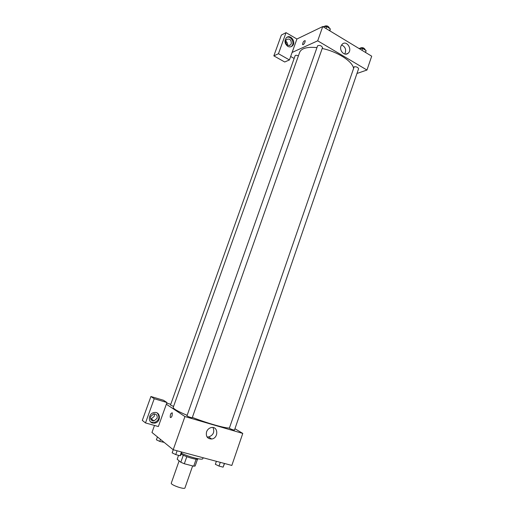 <?xml version="1.0" encoding="UTF-8"?>
<svg xmlns="http://www.w3.org/2000/svg" width="514" height="514" viewBox="0 0 514 514"><rect width="100%" height="100%" fill="white"/><g stroke="black" fill="none" stroke-linecap="round" stroke-linejoin="round"><path stroke-width="0.77" d="M179.123 460.846L171.284 483.134C170.288 484.811 184.699 489.861 184.963 487.927L192.641 465.915M196.142 459.195L193.701 466.192L184.327 463.75L180.819 462.266L177.182 459.227L178.551 455.346M193.701 466.192L195.153 466.005L197.537 459.169M198.006 458.751L197.954 458.899C197.922 460.396 185.933 457.004 181.159 454.125M186.8 456.683L184.327 463.75M183.292 455.218L180.819 462.266M181.461 453.264C189.705 457.177 202.722 460.428 202.812 458.655L203.126 457.756M234.943 428.727L242.775 433.424L231.833 465.44L173.205 449.744L151.971 432.473L154.489 425.451M172.119 415.691C171.438 417.329 170.821 417.888 170.275 417.374C170.121 414.522 170.789 413.018 172.299 412.858L172.119 415.691C171.438 417.329 170.828 417.888 170.275 417.374L170.275 417.374C170.121 414.528 170.789 413.018 172.299 412.858M158.363 426.536L166.947 402.52L154.213 398.729L145.501 422.932L158.363 426.536M242.775 433.424L184.937 416.546L173.205 449.744M184.937 416.546L166.337 404.229M152.574 423.009C147.531 421.878 148.739 413.295 154.046 412.569C160.734 411.065 161.364 422.302 154.643 423.125L152.574 423.009M150.788 422.02L154.091 422.694C159.051 420.536 160.143 417.349 157.368 413.134M150.673 416.501L153.641 413.911C156.462 413.924 157.605 415.396 157.072 418.325L154.039 420.934C151.257 420.882 150.139 419.405 150.673 416.501M154.341 413.854L154.303 416.269L151.296 418.846L150.615 418.884M145.501 422.932L142.301 420.388L150.917 396.512L154.213 398.729M166.947 402.52L163.51 400.271L150.917 396.512M206.564 431.824C207.495 429.473 209.089 428.046 211.357 427.539C218.347 426.048 218.675 438.236 211.672 439.007C207.405 438.866 205.703 436.47 206.564 431.824M207.033 436.932L208.652 436.964C213.342 435.197 214.788 432.049 213.002 427.519M166.742 403.098L170.776 404.3M298.396 55.878C296.713 55.165 295.627 55.101 295.132 55.692L170.5 405.071L173.571 406.42M186.961 415.845C186.698 416.179 192.262 418.12 192.262 417.689L322.535 47.539C321.366 45.605 319.727 45.014 317.607 45.772L186.961 415.845M229.34 428.233C230.934 429.196 232.643 429.807 234.487 430.057L358.592 68.735C358.02 67.315 356.549 66.659 354.185 66.769L229.34 428.233M316.958 47.609C307.211 46.69 301.448 48.258 299.668 52.306L173.218 407.422C173.115 408.701 177.76 411.335 187.147 415.325M192.358 417.419C207.296 423.266 225.267 428.355 229.417 428.008M322.201 48.489C336.991 51.49 352.077 61.037 353.471 67.938M294.143 58.461L290.673 56.482M356.967 73.463L366.97 70.032L317.697 40.824L292.113 52.447L289.433 59.939L278.459 53.713L286.047 32.652L296.919 39.013L292.113 52.447M287.467 45.187C287.686 43.452 287.095 42.109 285.694 41.152M289.433 59.939L284.717 62.001L273.84 55.872L281.351 35.061L286.047 32.652M291.277 43.786L290.487 44.975C287.268 46.048 285.72 44.596 285.835 40.632L286.606 39.456C289.832 38.364 291.393 39.809 291.277 43.786M290.963 46.723L291.438 46.369C295.19 43.427 291.2 35.537 286.851 37.349M287.744 46.318C284.608 43.664 284.158 40.792 286.407 37.695C290.519 33.673 296.642 42.456 292.235 45.99C290.885 47.076 289.388 47.185 287.744 46.318M278.459 53.713L273.84 55.872M366.97 70.032L371.699 56.187L322.741 26.548L296.919 39.013M340.968 46.106L342.369 44.031C346.879 39.989 352.81 49.813 348.01 53.315C344.624 56.373 339.105 50.764 340.968 46.106M322.741 26.548L317.697 40.824M344.791 54.034C346.558 49.852 345.472 46.819 341.54 44.943M305.033 42.071C304.076 44.153 303.254 44.988 302.56 44.59C302.874 42.122 303.748 40.805 305.181 40.638L305.033 42.071C304.076 44.153 303.254 44.994 302.56 44.59L302.56 44.59C302.874 42.122 303.748 40.805 305.188 40.638M365.595 52.492L366.103 50.545L362.678 48.47L358.772 48.361M366.103 50.545L365.46 52.409M362.678 48.47L362.036 50.333M360.218 48.355L360.327 48.04C362.402 47.211 364.015 47.738 365.158 49.627L365.056 49.916M329.969 30.924L330.271 28.797L326.66 26.606L322.779 26.567M330.271 28.797L329.602 30.699M326.66 26.606L325.992 28.514M324.398 26.542L324.507 26.24C326.647 25.398 328.279 25.983 329.416 28L329.333 28.231M224.541 463.487L223.108 467.155L219.009 466.069L215.347 464.315L216.381 461.302M224.38 463.448L223.108 467.155M220.288 462.349L219.009 466.069M181.885 452.063L180.799 455.147L180.099 455.757L175.756 454.607L172.151 452.847L173.244 449.756M181.442 451.947L180.099 455.757M177.105 450.784L175.756 454.607M164.139 442.368L159.745 441.417L156.41 439.811L157.438 436.919M160.471 439.386L159.745 441.417M154.643 423.125L154.091 422.694M151.296 418.846L154.039 420.934M211.672 439.007L208.652 436.964M289.266 45.56L290.487 44.975M292.235 45.99L291.438 46.369M348.01 53.315L345.941 54.131"/></g></svg>

